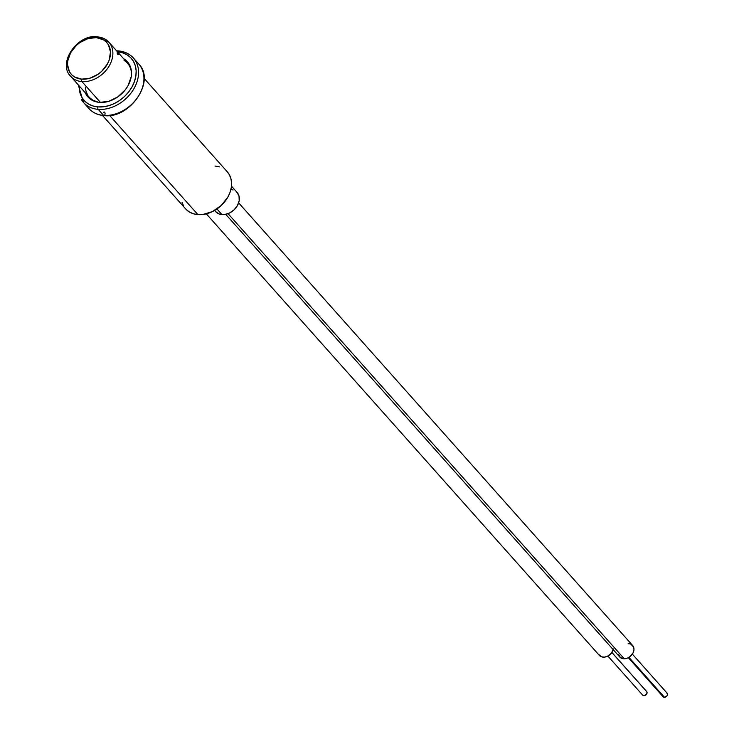 <?xml version="1.0" encoding="UTF-8"?>
<svg xmlns="http://www.w3.org/2000/svg" width="734" height="734" viewBox="0 0 734 734"><rect width="100%" height="100%" fill="white"/><g stroke="black" fill="none" stroke-linecap="round" stroke-linejoin="round"><path stroke-width="1.1" d="M97.65 36.929A1.798 0.945 94.6 0 0 97.227 36.7A1.798 0.945 -85.4 0 1 97.65 36.929A25.626 19.469 138.3 0 1 108.926 42.223A25.626 19.469 138.3 0 1 108.008 67.812A25.626 19.469 138.3 0 1 81.914 81.593L100.485 102.448L81.914 81.593A25.626 19.469 -41.7 0 0 106.953 69.262A25.626 19.469 -41.7 0 0 110.568 44.453M131.505 72.84A25.626 19.469 -41.7 0 0 127.588 63.188L108.926 42.223L97.237 36.7C77.4 33.929 57.307 63.142 70.638 76.299L89.3 97.273A25.626 19.469 -41.7 0 0 98.429 102.274L92.869 100.2L89.832 97.842M97.227 36.7A1.798 0.945 94.6 0 0 96.319 37.617A23.827 18.102 138.3 0 1 109.21 59.995A23.827 18.102 138.3 0 1 81.694 79.153A1.798 0.945 94.6 0 0 81.914 81.593A1.798 0.945 -85.4 0 1 81.694 79.153L89.979 78.189L98.117 74.207L101.742 71.262L107.393 64.014L109.21 59.995L110.467 51.931L108.458 44.838L106.311 42.012L103.494 39.819L96.319 37.617L88.025 38.581L79.887 42.563L76.263 45.508L70.611 52.756L67.757 60.858L67.537 64.849L69.546 71.932L71.693 74.758L74.519 76.96L81.694 79.153A23.827 18.102 138.3 0 1 68.803 56.775A23.827 18.102 138.3 0 1 96.319 37.617A1.798 0.945 -85.4 0 1 97.227 36.7M68.996 74.07A25.626 19.469 -41.7 0 0 81.914 81.593A25.626 19.469 138.3 0 1 70.638 76.299M124.028 60.261L127.055 62.629L129.377 65.665L130.881 69.262L131.533 73.29M87.52 94.796L86.006 91.2L85.364 87.181M214.585 210.447L215.64 211.64A14.386 10.927 -41.7 0 0 221.971 214.603L216.943 208.961L221.971 214.603A14.386 10.927 -41.7 0 0 236.623 206.869A14.386 10.927 -41.7 0 0 237.137 192.501L231.467 186.133M226.687 171.178L229.21 174.49L230.852 178.399L231.559 182.775L231.293 187.445L230.081 192.216L227.962 196.923L221.347 205.392L212.465 211.575L202.667 214.53L197.896 214.622L109.66 115.495L197.896 214.622A27.874 21.176 -41.7 0 0 226.274 199.639A27.874 21.176 -41.7 0 0 227.274 171.802L144.121 78.373M214.998 166.04L219.448 166.875M102.476 115.449L185.619 208.869A27.874 21.176 -41.7 0 0 197.896 214.622L193.446 213.787L189.5 212.053L186.207 209.484M183.683 206.181L182.041 202.263M236.834 192.189L238.981 195.914L239.211 200.575L237.486 205.465L234.073 209.841L229.494 213.034L224.439 214.557L219.108 213.989L215.585 211.575M230.797 189.528L233.1 189.959M140.919 66.95A33.415 25.387 138.3 0 1 136.212 99.31A33.415 25.387 138.3 0 1 103.558 115.385A1.798 0.945 94.6 0 0 103.98 115.605A1.798 0.945 94.6 0 0 105.035 113.183A1.798 0.945 94.6 0 0 103.54 112.495M117.835 51.059A33.415 25.387 138.3 0 1 118.706 51.114A1.798 0.945 94.6 0 0 118.284 50.885A1.798 0.945 -85.4 0 1 118.706 51.114A33.415 25.387 138.3 0 1 133.414 58.014A33.415 25.387 138.3 0 1 132.221 91.392A33.415 25.387 138.3 0 1 98.191 109.357L103.558 115.385A33.415 25.387 -41.7 0 0 137.588 97.42A33.415 25.387 -41.7 0 0 138.772 64.041C156.076 81.079 129.835 119.211 103.971 115.605C97.732 115.064 92.695 112.687 88.851 108.476A33.415 25.387 -41.7 0 0 103.558 115.385L98.191 109.357A33.415 25.387 -41.7 0 0 130.845 93.282A33.415 25.387 -41.7 0 0 135.551 60.931M117.394 51.738A1.798 0.945 -85.4 0 1 118.284 50.885A1.798 0.945 94.6 0 0 117.238 52.334A1.798 0.945 94.6 0 0 117.715 54.353A1.798 0.945 94.6 0 0 118.917 53.582M117.458 51.811A31.617 24.02 138.3 0 1 134.46 81.538A31.617 24.02 138.3 0 1 97.971 106.907A1.798 0.945 94.6 0 0 98.191 109.357A1.798 0.945 -85.4 0 1 97.971 106.907L103.384 106.797L108.962 105.632L114.495 103.457L119.761 100.356L124.569 96.448L128.725 91.878L132.065 86.832L134.478 81.492L135.854 76.079L136.148 70.785L135.35 65.831L133.487 61.39L130.634 57.637L126.89 54.72L122.413 52.747L117.376 51.802M86.86 95.255L86.025 93.585A26.442 20.084 -41.7 0 0 88.319 97.365M99.558 102.393A26.442 20.084 138.3 0 1 87.924 96.934A26.442 20.084 138.3 0 1 85.245 92.713L88.475 97.521L91.594 99.962L95.337 101.604L99.558 102.393A26.442 20.084 138.3 0 0 126.477 88.181A26.442 20.084 138.3 0 0 127.422 61.775A26.442 20.084 138.3 0 0 123.532 58.637L126.872 61.197L129.257 64.335L130.817 68.042L131.487 72.189L131.239 76.62L128.074 85.603L125.275 89.823L117.779 96.916L108.751 101.329L99.558 102.393M124.523 59.628L124.312 59.509A26.442 20.084 -41.7 0 1 127.799 62.225M79.171 85.887L79.988 92.888L81.85 97.328L84.704 101.081L88.447 103.999L92.924 105.962L97.971 106.907A31.617 24.02 138.3 0 1 79.171 85.887M81.346 99.549A33.415 25.387 -41.7 0 0 98.191 109.357A33.415 25.387 138.3 0 1 83.483 102.448L88.851 108.476M104.852 114.798A1.798 0.945 -85.4 0 1 104.421 115.44M103.98 115.605A1.798 0.945 -85.4 0 1 103.558 115.385A33.415 25.387 138.3 0 1 86.713 105.568M628.332 657.701L663.077 696.74A2.697 2.046 -41.7 0 0 664.49 697.3L628.937 657.352L664.49 697.3A2.697 2.046 -41.7 0 0 667.078 695.731A2.697 2.046 -41.7 0 0 667.105 693.153L632.359 654.113M630.864 644.223L633.543 646.929L633.974 649.627L633.222 652.572L630.176 656.48L627.313 658.159L624.276 658.793L228.063 213.658L624.276 658.793A8.634 6.56 -41.7 0 0 632.57 653.792A8.634 6.56 -41.7 0 0 632.653 645.516L238.651 202.859M225.751 214.337L619.753 656.994A8.634 6.56 -41.7 0 0 624.276 658.793L620.413 657.609L618.496 654.278M628.12 643.709L629.561 643.819M666.545 692.749L667.5 693.997L667.041 695.804L664.49 697.3L662.995 696.639M646.351 691.245L647.085 692.648L646.406 694.447L643.764 695.658L642.424 694.795A2.697 2.046 -41.7 0 0 642.645 695.107A2.697 2.046 -41.7 0 0 645.828 695.006A2.697 2.046 -41.7 0 0 646.893 691.832L611.899 652.526L646.893 691.832A2.697 2.046 -41.7 0 0 646.672 691.52A2.697 2.046 -41.7 0 0 646.388 691.263M206.327 213.842L599.32 655.361A8.634 6.56 -41.7 0 0 606.99 656.49A8.634 6.56 -41.7 0 0 613.248 649.691M613.422 648.957L611.358 653.242L607.403 656.315L604.366 657.141L601.541 656.82L598.623 654.352M116.559 50.802L118.293 50.885C124.523 51.426 129.569 53.802 133.414 58.014L138.772 64.041M78.272 84.878L83.492 102.457M607.89 656.068L642.645 695.107M611.927 652.48L646.672 691.52"/></g></svg>
